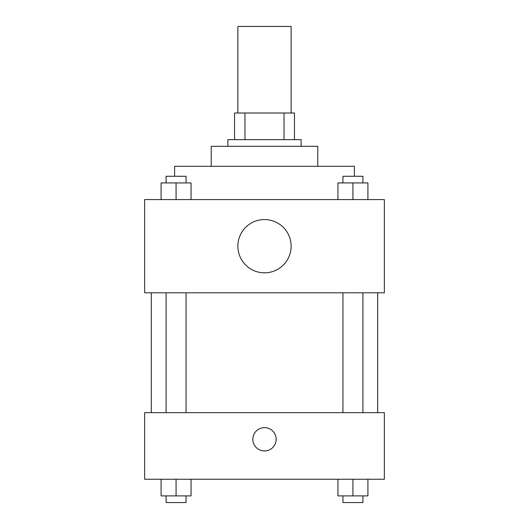 <?xml version="1.0" encoding="UTF-8"?>
<svg xmlns="http://www.w3.org/2000/svg" width="529" height="529" viewBox="0 0 529 529"><rect width="100%" height="100%" fill="white"/><g stroke="black" fill="none" stroke-linecap="round" stroke-linejoin="round"><path stroke-width="0.79" d="M291.135 113.014L291.135 26.45L237.865 26.45L237.865 113.014M244.96 139.649L244.96 113.014L234.539 113.014L234.539 139.649L234.539 113.014M244.96 113.014L294.461 113.014L294.461 139.649M284.04 139.649L284.04 113.014M227.88 146.308L227.88 139.649L301.12 139.649L301.12 146.308M211.23 166.285L211.23 146.308L317.77 146.308L317.77 166.285M174.61 176.269L174.61 166.285L354.39 166.285L354.39 176.269M144.642 199.578L384.358 199.578L384.358 292.802L144.642 292.802L144.642 199.578M264.5 272.825A26.635 26.635 0 0 1 241.436 232.872A26.635 26.635 0 0 1 287.564 232.872A26.635 26.635 0 0 1 264.5 272.825M144.642 412.66L384.358 412.66L384.358 479.248L144.642 479.248L144.642 412.66M264.5 450.946A11.651 11.651 0 0 1 254.409 433.463A11.651 11.651 0 0 1 274.591 433.463A11.651 11.651 0 0 1 264.5 450.946M337.945 479.248L337.945 495.891L367.913 495.891L367.913 479.248L367.913 495.891M352.929 495.891L352.929 479.248M362.914 495.891L362.914 502.55L342.937 502.55L342.937 495.891M161.087 479.248L161.087 495.891L191.055 495.891L191.055 479.248L191.055 495.891M176.071 495.891L176.071 479.248M186.063 495.891L186.063 502.55L166.086 502.55L166.086 495.891M337.945 199.578L337.945 182.928L367.913 182.928L367.913 199.578L367.913 182.928M352.929 199.578L352.929 182.928M362.914 182.928L362.914 176.269L342.937 176.269L342.937 182.928M161.087 199.578L161.087 182.928L191.055 182.928L191.055 199.578L191.055 182.928M176.071 199.578L176.071 182.928M186.063 182.928L186.063 176.269L166.086 176.269L166.086 182.928M377.699 412.66L377.699 292.802M151.301 412.66L151.301 292.802M342.937 292.802L342.937 412.66M362.914 292.802L362.914 412.66M186.063 412.66L186.063 292.802M166.086 412.66L166.086 292.802"/></g></svg>
